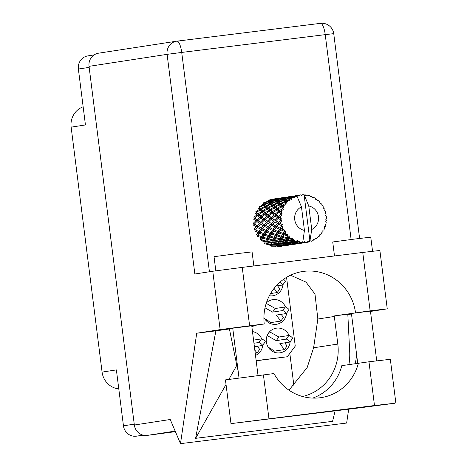 <?xml version="1.0" encoding="UTF-8"?>
<svg xmlns="http://www.w3.org/2000/svg" width="467" height="467" viewBox="0 0 467 467"><rect width="100%" height="100%" fill="white"/><g stroke="black" fill="none" stroke-linecap="round" stroke-linejoin="round"><path stroke-width="0.7" d="M289.131 335.528A12.457 11.961 81.3 0 0 276.657 328.138A12.457 11.961 81.3 0 0 276.324 328.178A12.457 11.961 81.3 0 0 266.371 342.142A12.457 11.961 81.3 0 0 279.78 352.859A12.457 11.961 81.3 0 0 280.112 352.813A12.457 11.961 81.3 0 0 290.141 341.745M285.53 307A12.457 11.961 81.3 0 0 273.049 299.61A12.457 11.961 81.3 0 0 272.722 299.656A12.457 11.961 81.3 0 0 266.377 302.832M263.913 317.408A12.457 11.961 81.3 0 0 276.178 324.332A12.457 11.961 81.3 0 0 276.505 324.285A12.457 11.961 81.3 0 0 286.54 313.217M269.36 295.751A12.457 11.961 81.3 0 0 272.57 295.804A12.457 11.961 81.3 0 0 272.903 295.757A12.457 11.961 81.3 0 0 282.932 284.689M94.077 54.937L87.895 55.888A11.885 11.406 81.3 0 0 78.38 69.04L85.443 124.952L71.142 127.147L102.08 372.094A19.17 18.4 -98.7 0 0 118.787 388.894M83.149 106.791A19.17 18.4 81.3 0 0 71.142 127.147M102.08 372.094L116.388 369.899L123.451 425.811A11.885 11.406 81.3 0 0 136.259 436.196L143.684 435.273M251.888 326.888A12.457 11.961 81.3 0 0 254.311 325.487M255.496 355.416A12.457 11.961 81.3 0 0 262.752 345.142M261.742 338.925A12.457 11.961 81.3 0 0 252.484 331.588M256.173 360.798L287.316 356.753L256.149 360.617M287.316 356.753L295.249 346.111L286.557 277.334M289.826 353.391L293.906 385.707M305.377 242.612L305.576 242.542A23.963 23 81.3 0 0 306.416 242.455A23.963 23 81.3 0 0 307.053 242.361A23.963 23 81.3 0 0 307.251 242.332L305.377 242.612L304.145 241.83L305.155 242.653L305.687 242.566M302.995 242.986L298.25 243.704L302.657 242.998M295.868 244.083L291.128 244.801L295.535 244.095M288.74 245.175L284 245.899L288.408 245.187M278.011 246.132L282.453 245.858L277.556 246.611L278.011 246.132L277.223 245.076L276.435 245.823L277.34 246.769L281.28 246.284M272.424 199.199L268.578 200.197L268.081 201.417L268.852 200.349L273.172 199.31L273.75 199.596L269.482 200.804L268.852 200.349M267.906 201.697L268.706 202.45L264.701 204.102L263.808 203.203L267.906 201.697L269.132 202.077L266.902 200.88L267.573 201.405L263.429 202.841L263.236 204.155L261.975 203.939L262.927 204.896L259.092 206.747L259.22 208.066L259.623 207.278L263.394 205.381L264.52 206.525L260.878 208.545L259.623 207.278M273.172 199.31L275.203 200.32L275.974 199.257L280.299 198.218L280.877 198.504L276.61 199.713L275.974 199.257M270.556 201.75L269.798 201.067L274.03 199.783L274.701 200.314L270.556 201.75L270.364 203.057L270.93 202.112L275.034 200.606L275.834 201.359L271.829 203.011L270.93 202.112M263.808 203.203L263.236 204.155L264.672 205.433L264.701 204.102M269.482 200.804L269.132 202.077L269.798 201.067M274.03 199.783L273.563 199.491M269.103 202.841L270.049 203.805L266.219 205.649L265.151 204.558L269.103 202.841L270.364 203.057L267.573 201.405M265.151 204.558L264.672 205.433L263.394 205.381M275.034 200.606L276.26 200.985L274.701 200.314M270.521 204.283L271.648 205.433L268.005 207.447L266.745 206.186L270.521 204.283L271.8 204.336L270.364 203.057L268.706 202.45M280.825 213.781A23.963 23 81.3 0 0 280.737 214.271L278.35 216.402L276.178 214.732L279.073 212.345L280.825 213.781L282.132 213.267L280.439 211.282L283.276 209.549L282.436 208.556L279.622 210.564L277.929 209.041L281.292 206.84L282.634 208.107L284.024 207.879L282.868 205.871L286.026 204.587L285.448 203.484L282.255 205.258L281 203.997L284.771 202.094L285.751 203.098L287.158 203.168L286.528 201.271L288.192 200.524L289.89 200.506L289.593 199.356L286.084 200.816L285.185 199.917L289.283 198.411L291.326 199.427L291.175 197.78L292.967 197.214L294.619 197.564L294.607 196.449L290.865 197.518L290.229 197.068L294.549 196.029L295.506 196.502L294.916 196.193M280.498 216.128A23.963 23 81.3 0 0 280.398 217.885L279.389 217.167L281.805 215.083L280.737 214.271M280.433 219.764A23.963 23 81.3 0 0 280.463 220.261L278.513 222.403L275.845 220.722L278.244 218.276L280.433 219.764L281.589 218.994L280.398 217.885M280.679 222.129A23.963 23 81.3 0 0 281 223.862L279.78 223.156L281.712 220.844L280.463 220.261M281.484 225.678A23.963 23 81.3 0 0 281.636 226.151L280.107 228.188L276.954 226.623L278.857 224.248L281.484 225.678L282.436 224.697L281 223.862M282.284 227.914A23.963 23 81.3 0 0 283.014 229.507L281.589 228.877L282.996 226.46L281.636 226.151M283.913 231.147A23.963 23 81.3 0 0 284.17 231.574L283.031 233.401L279.435 232.07L280.883 229.892L283.913 231.147L284.613 230.021L283.014 229.507M285.22 233.115A23.963 23 81.3 0 0 286.306 234.481L284.707 233.967L285.576 231.591L284.17 231.574M287.567 235.841A23.963 23 81.3 0 0 287.917 236.185L287.1 237.703L283.136 236.722L284.193 234.854L287.567 235.841L287.993 234.627L286.306 234.481M289.301 237.411A23.963 23 81.3 0 0 290.672 238.456L288.939 238.106L289.301 235.905L287.917 236.185M292.219 239.454A23.963 23 81.3 0 0 292.64 239.694L292.062 240.838L287.824 240.283L288.571 238.818L292.219 239.454L292.36 238.228L290.672 238.456M294.268 240.528A23.963 23 81.3 0 0 295.844 241.188L294.006 241.036L293.924 239.133L292.64 239.694M297.572 241.76A23.963 23 81.3 0 0 298.039 241.888L297.596 242.595L293.2 242.531L293.743 241.538L297.572 241.76L297.432 240.604L295.844 241.188M299.808 242.274A23.963 23 81.3 0 0 301.489 242.507L299.604 242.571L299.16 241.077L298.039 241.888M296.796 195.667A23.963 23 81.3 0 0 296.761 195.679L298.395 195.253A23.963 23 81.3 0 0 296.796 195.667L301.466 206.881A12.457 11.961 81.3 0 0 294.735 219.659A12.457 11.961 81.3 0 0 304.437 230.406L302.867 241.62L301.489 242.507M294.549 196.029L296.271 196.893L296.761 195.679M295.051 196.268A23.963 23 81.3 0 0 294.607 196.449M292.967 197.214A23.963 23 81.3 0 0 291.49 198.049M289.984 199.07A23.963 23 81.3 0 0 289.593 199.356M288.192 200.524A23.963 23 81.3 0 0 286.966 201.721M285.751 203.098A23.963 23 81.3 0 0 285.448 203.484M284.374 204.978A23.963 23 81.3 0 0 283.475 206.455M282.634 208.107A23.963 23 81.3 0 0 282.436 208.556M281.753 210.29A23.963 23 81.3 0 0 281.239 211.96M273.341 204.552L272.279 203.46L276.225 201.75L277.176 202.707L273.341 204.552L273.469 205.877L273.872 205.089L277.649 203.192L278.77 204.336L275.133 206.356L273.872 205.089M266.745 206.186L266.348 206.974L266.219 205.649M271.829 203.011L271.8 204.336L272.279 203.46M276.225 201.75L277.486 201.966L275.834 201.359M272.197 205.994L273.522 207.307L270.084 209.467L268.624 208.06L272.197 205.994L273.469 205.877L271.8 204.336L270.049 203.805M268.624 208.06L268.286 208.749L268.005 207.447M277.649 203.192L278.927 203.238L277.176 202.707M274.17 207.932L275.705 209.379L272.495 211.662L270.802 210.132L274.17 207.932L275.413 207.652L273.469 205.877L271.648 205.433M277.211 208.37L275.746 206.963L279.324 204.896L280.649 206.21L277.211 208.37L277.649 209.625L277.929 209.041M270.802 210.132L270.527 210.722L270.084 209.467M275.133 206.356L275.413 207.652L275.746 206.963M279.324 204.896L280.597 204.785L278.77 204.336M276.452 210.068L278.221 211.621L275.244 213.985L273.318 212.374L277.649 209.625L275.413 207.652L273.522 207.307M273.318 212.374L273.084 212.847L272.495 211.662M281.292 206.84L282.541 206.56L280.649 206.21M279.073 212.345L280.206 211.755L277.649 209.625L275.705 209.379M276.178 214.732L275.968 215.089L275.244 213.985M279.622 210.564L280.206 211.755L280.439 211.282M282.132 213.267L280.206 211.755L278.221 211.621M279.015 198.189L274.433 198.901L274.917 198.854L274.275 199.993L275.156 198.895L280.054 198.142L275.156 198.895M280.299 198.218L282.331 199.228L283.095 198.16L287.427 197.121L287.999 197.407L283.738 198.615L283.095 198.16M275.705 199.105L275.203 200.32L276.26 200.985L276.931 199.969L281.152 198.691L281.829 199.216L277.684 200.652L276.931 199.969M281.152 198.691L280.667 198.382M276.61 199.713L276.26 200.985L277.486 201.966L278.058 201.014L282.161 199.508L282.955 200.261L278.957 201.913L278.058 201.014M282.161 199.508L283.387 199.888L281.829 199.216M277.684 200.652L277.486 201.966L278.927 203.238L279.4 202.369L283.352 200.652L284.304 201.616L280.469 203.46L279.4 202.369M283.352 200.652L284.613 200.868L282.955 200.261M278.957 201.913L278.927 203.238L280.597 204.785L281 203.997M284.771 202.094L286.049 202.147L284.304 201.616M280.469 203.46L280.597 204.785L282.541 206.56L282.868 205.871M282.255 205.258L282.541 206.56L284.024 207.879M281.508 197.862L280.685 198.393M286.143 197.097L281.554 197.804L282.045 197.763L281.403 198.901L282.284 197.798L287.182 197.045L282.284 197.798M281.344 197.885L280.562 198.924L281.554 197.804M287.427 197.121L289.452 198.131L290.229 197.068M282.833 198.008L282.331 199.228L283.387 199.888L284.053 198.872L288.279 197.594L288.956 198.119L284.806 199.561L284.053 198.872M288.279 197.594L287.818 197.284M283.738 198.615L283.387 199.888L284.613 200.868L285.185 199.917M289.283 198.411L290.515 198.79L288.956 198.119M284.806 199.561L284.613 200.868L286.049 202.147L286.528 201.271M286.084 200.816L286.049 202.147L287.158 203.168M288.629 196.77L287.806 197.296M293.264 196L288.682 196.712L289.172 196.665L288.53 197.804L289.406 196.706L294.309 195.953L289.406 196.706M288.466 196.788L287.69 197.833L288.682 196.712M289.954 196.916L289.452 198.131L290.515 198.79L291.175 197.78M290.865 197.518L290.515 198.79L291.326 199.427M295.757 195.673L294.934 196.204M325.703 221.235L326.38 220.605A23.963 23 81.3 0 0 326.41 220.103L325.779 219.321L326.421 218.229A23.963 23 81.3 0 0 326.31 216.472L325.522 215.41L326.048 214.61A23.963 23 81.3 0 0 325.96 214.12L325.178 213.588L325.522 212.287A23.963 23 81.3 0 0 324.991 210.611L323.993 209.852L324.296 208.872A23.963 23 81.3 0 0 324.086 208.416L323.228 208.171L323.234 206.753A23.963 23 81.3 0 0 322.318 205.258L321.191 204.85L321.232 203.746A23.963 23 81.3 0 0 320.922 203.361L320.053 203.414L319.697 201.966A23.963 23 81.3 0 0 318.459 200.752L317.291 200.711L317.046 199.561A23.963 23 81.3 0 0 316.655 199.269L315.844 199.607L315.137 198.23A23.963 23 81.3 0 0 313.649 197.372L312.534 197.699L312.003 196.578A23.963 23 81.3 0 0 311.553 196.391L310.876 197.004L309.843 195.778A23.963 23 81.3 0 0 308.202 195.329L307.222 196L306.422 194.984A23.963 23 81.3 0 0 305.943 194.92L305.453 195.755L304.14 194.762A23.963 23 81.3 0 0 304.105 194.762A23.963 23 81.3 0 0 302.453 194.751L301.624 195.755L300.649 194.879A23.963 23 81.3 0 0 300.17 194.937L295.809 195.615L296.3 195.574L295.652 196.712L296.533 195.609M295.593 195.696L294.811 196.735L295.809 195.615M298.395 195.253L299.446 196.023L300.17 194.937M305.943 194.92L304.42 194.972M303.293 242.618A23.963 23 81.3 0 0 303.772 242.618L298.933 243.325L299.394 242.846L303.293 242.618L302.634 241.859M305.576 242.542L304.624 241.643L303.772 242.618M307.274 242.297L309.02 241.97L307.951 241.229L307.251 242.332M309.02 241.97A23.963 23 81.3 0 0 309.487 241.848L309.936 240.954L304.105 194.762L308.769 205.976L311.74 229.501A12.457 11.961 81.3 0 0 318.471 216.717A12.457 11.961 81.3 0 0 308.769 205.976M302.453 194.751L301.501 195.644M311.74 229.501L309.936 240.954M310.958 241.159L310.17 240.715M311.209 241.305A23.963 23 81.3 0 0 312.779 240.668L313.637 239.279L314.396 239.857A23.963 23 81.3 0 0 314.816 239.624L315.196 238.403L316.352 238.649A23.963 23 81.3 0 0 317.712 237.621L318.231 236.121L319.084 236.419A23.963 23 81.3 0 0 319.434 236.08L319.527 234.86L320.677 234.738A23.963 23 81.3 0 0 321.751 233.389L321.915 231.86L322.785 231.86A23.963 23 81.3 0 0 323.041 231.439L322.86 230.301L323.923 229.817A23.963 23 81.3 0 0 324.635 228.229L324.448 226.769L325.271 226.477A23.963 23 81.3 0 0 325.417 226.005L324.985 225.012L325.878 224.195A23.963 23 81.3 0 0 326.188 222.467L325.674 221.171L326.38 220.605M311.553 196.391L310.281 196.286M316.655 199.269L315.564 199.047M320.922 203.361L319.965 203.057M324.086 208.416L323.228 208.037M324.489 227.067L325.271 226.477M282.698 245.624L283.119 245.811M321.856 232.408L322.785 231.86M289.581 244.445L290.24 244.714M282.733 245.589L284.31 245.852M283.778 245.94L282.763 245.117L284 245.899M290.159 244.731L289.826 244.527M317.963 236.915L319.084 236.419M296.708 243.354L297.368 243.622M289.861 244.492L291.437 244.755M259.915 210.121L261.456 211.569L258.239 213.851L256.552 212.322L259.915 210.121L261.158 209.841L259.22 208.066L257.947 208.183L259.273 209.496L255.834 211.656L256.278 212.911L255.075 213.349L256.838 214.908L253.867 217.272L254.591 218.375L253.54 219.116L255.788 220.792L253.307 223.238L254.27 224.119L253.429 225.112L256.179 226.787L254.194 229.174L255.338 229.787L254.766 230.967L257.988 232.502L256.476 234.72L257.72 235.018L257.451 236.314L261.106 237.592L259.996 239.518L261.275 239.483L261.322 240.809L265.338 241.731L264.55 243.266L265.776 242.904L266.137 244.183L270.405 244.661L269.838 245.73L270.936 245.064L271.59 246.208L276.003 246.197L275.536 246.757L276.785 245.537M276.219 245.881L271.823 245.817L272.366 244.825L276.727 245.064L276.219 245.881L277.223 245.076L276.003 246.197M276.435 245.823L277.556 246.611M284.467 245.677L283.562 244.731L284.677 245.519L285.139 245.035L289.581 244.761L284.677 245.519M290.906 244.842L289.89 244.019L291.128 244.801M297.281 243.64L296.948 243.435M313.018 240.289L314.396 239.857M303.83 242.256L304.496 242.525M296.983 243.4L298.565 243.663M282.663 245.66L278.227 245.852L278.717 245.117L283.125 245.099L282.663 245.66L283.907 244.445M272.366 244.825L271.852 243.605L270.936 245.064L271.823 245.817M270.685 244.124L266.447 243.57L267.188 242.104L271.35 242.817L270.685 244.124L271.852 243.605L270.405 244.661M278.717 245.117L278.063 243.967L277.223 245.076L278.227 245.852M276.966 244.632L272.629 244.323L273.265 243.085L277.532 243.57L276.966 244.632L278.063 243.967L276.727 245.064M285.139 245.035L284.35 243.978L283.562 244.731M283.346 244.79L278.945 244.72L279.494 243.733L283.848 243.967L283.346 244.79L284.35 243.978L283.125 245.099M291.046 243.336L289.785 244.568L285.355 244.761L285.839 244.019L290.258 244.007L289.581 244.761M291.595 244.58L290.684 243.634L291.799 244.422L292.266 243.943L296.703 243.669L291.799 244.422M298.034 243.751L297.018 242.928L298.25 243.704M304.408 242.542L304.04 242.315M304.07 242.28L305.155 242.653M267.188 242.104L266.984 240.791L265.776 242.904L266.447 243.57M265.723 240.99L261.759 240.003L262.81 238.141L266.663 239.25L265.723 240.99L266.984 240.791L265.338 241.731M273.265 243.085L272.903 241.807L271.852 243.605L272.629 244.323M271.677 242.169L267.562 241.392L268.449 239.717L272.459 240.639L271.677 242.169L272.903 241.807L271.35 242.817M279.494 243.733L278.98 242.507L278.063 243.967L278.945 244.72M277.812 243.027L273.574 242.472L274.316 241.013L278.472 241.719L277.812 243.027L278.98 242.507L277.532 243.57M285.839 244.019L285.185 242.875L284.35 243.978L285.355 244.761M284.088 243.54L279.756 243.225L280.387 241.994L284.66 242.472L284.088 243.54L285.185 242.875L283.848 243.967M292.266 243.943L291.478 242.887L290.684 243.634M290.474 243.692L286.073 243.628L286.621 242.636L290.976 242.875L290.474 243.692L291.478 242.887L290.258 244.007M298.717 243.488L297.812 242.542L298.933 243.325M296.913 243.47L292.482 243.663L292.967 242.928L297.38 242.91L296.913 243.47L298.168 242.245M262.81 238.141L262.927 236.816L261.275 239.483L261.759 240.003M261.654 236.681L258.058 235.356L259.506 233.179L262.962 234.603L261.654 236.681L262.927 236.816L261.106 237.592M268.449 239.717L268.402 238.386L266.984 240.791L267.562 241.392M267.124 238.421L263.335 237.254L264.579 235.216L268.233 236.5L267.124 238.421L268.402 238.386L266.663 239.25M274.316 241.013L274.111 239.699L272.903 241.807L273.574 242.472M272.851 239.898L268.887 238.911L269.938 237.043L273.79 238.158L272.851 239.898L274.111 239.699L272.459 240.639M280.387 241.994L280.025 240.715L278.98 242.507L279.756 243.225M278.799 241.077L274.689 240.295L275.571 238.619L279.587 239.542L278.799 241.077L280.025 240.715L278.472 241.719M286.621 242.636L286.108 241.416L285.185 242.875L286.073 243.628M284.94 241.929L280.696 241.381L281.443 239.915L285.6 240.628L284.94 241.929L286.108 241.416L284.66 242.472M292.967 242.928L292.313 241.778L291.478 242.887L292.482 243.663M291.215 242.443L286.884 242.128L287.514 240.896L291.787 241.375L291.215 242.443L292.313 241.778L290.976 242.875M299.394 242.846L298.606 241.789L297.812 242.542M297.596 242.595L298.606 241.789L297.38 242.91M259.506 233.179L259.932 231.93L257.72 235.018L258.058 235.356M258.73 231.474L255.577 229.904L257.48 227.534L260.475 229.151L258.73 231.474L259.932 231.93L257.988 232.502M264.579 235.216L264.847 233.926L262.927 236.816L263.335 237.254M263.604 233.623L260.218 232.163L261.888 229.875L265.116 231.41L263.604 233.623L264.847 233.926L262.962 234.603M269.938 237.043L270.054 235.724L268.402 238.386L268.887 238.911M268.782 235.59L265.186 234.259L266.634 232.081L270.089 233.506L268.782 235.59L270.054 235.724L268.233 236.5M275.571 238.619L275.524 237.294L274.111 239.699L274.689 240.295M274.246 237.324L270.463 236.156L271.701 234.125L275.361 235.403L274.246 237.324L275.524 237.294L273.79 238.158M281.443 239.915L281.239 238.602L280.025 240.715L280.696 241.381M279.978 238.8L276.009 237.814L277.065 235.952L280.912 237.061L279.978 238.8L281.239 238.602L279.587 239.542M287.514 240.896L287.152 239.618L286.108 241.416L286.884 242.128M285.927 239.98L281.811 239.203L282.698 237.528L286.715 238.45L285.927 239.98L287.152 239.618L285.6 240.628M293.743 241.538L293.229 240.318L292.313 241.778L293.2 242.531M292.062 240.838L293.229 240.318L291.787 241.375M301.466 206.881L304.437 230.406M299.16 241.077L298.606 241.789L299.604 242.571M257.48 227.534L255.589 229.91M257.136 225.684L254.468 224.002L256.862 221.562L259.366 223.249L257.136 225.684L258.193 226.442L256.179 226.787M261.888 229.875L262.466 228.696L259.932 231.93L260.218 232.163M261.152 227.989L258.403 226.442L260.557 224.014L263.306 225.689L261.322 228.083L262.466 228.696L260.475 229.151M266.634 232.081L267.06 230.838L264.847 233.926L265.186 234.259M265.857 230.377L262.699 228.812L264.608 226.437L267.603 228.059L265.857 230.377L267.06 230.838L265.116 231.41M271.701 234.125L271.969 232.829L270.054 235.724L270.463 236.156M270.726 232.531L267.346 231.066L269.015 228.777L272.243 230.313L270.726 232.531L271.969 232.829L270.089 233.506M277.065 235.952L277.182 234.627L275.524 237.294L276.009 237.814M275.909 234.492L272.308 233.167L273.761 230.99L277.211 232.414L275.909 234.492L277.182 234.627L275.361 235.403M282.698 237.528L282.652 236.197L281.239 238.602L281.811 239.203M281.373 236.232L277.585 235.064L278.828 233.027L282.488 234.311L281.373 236.232L282.652 236.197L280.912 237.061M288.571 238.818L288.361 237.505L287.152 239.618L287.824 240.283M287.1 237.703L288.361 237.505L286.715 238.45M293.924 239.133L293.229 240.318L294.006 241.036M256.33 222.088L254.468 224.002M256.862 221.562L257.819 220.687L255.788 220.792M260.557 224.014L258.403 226.442M260.434 222.14L258.012 220.453L260.668 218.019L262.909 219.7L260.434 222.14L261.397 223.028L259.366 223.249M264.608 226.437L262.699 228.812M264.264 224.592L261.59 222.911L263.989 220.465L266.494 222.158L264.264 224.592L265.32 225.345L263.306 225.689M269.015 228.777L269.587 227.598L267.06 230.838L267.346 231.066M268.245 226.88L265.53 225.345L267.679 222.922L270.434 224.592L268.443 226.985L269.587 227.598L267.603 228.059M273.761 230.99L274.187 229.741L271.969 232.829L272.308 233.167M272.985 229.285L269.827 227.715L271.736 225.345L274.724 226.962L272.985 229.285L274.187 229.741L272.243 230.313M278.828 233.027L279.097 231.731L277.182 234.627L277.585 235.064M277.847 231.434L274.468 229.974L276.137 227.68L279.371 229.221L277.847 231.434L279.097 231.731L277.211 232.414M284.193 234.854L284.304 233.535L282.652 236.197L283.136 236.722M283.031 233.401L284.304 233.535L282.488 234.311M289.301 235.905L288.361 237.505L288.939 238.106M256.967 219.688L254.801 218.019L257.691 215.631L259.699 217.266L256.967 219.688L257.819 220.687L258.012 220.453M257.691 215.631L258.829 215.036L256.838 214.908M263.522 220.926L261.397 223.028L254.591 218.375L254.801 218.019M260.668 218.019L261.718 217.278L259.699 217.266M263.989 220.465L264.947 219.595L262.909 219.7M267.679 222.922L265.32 225.345L261.59 222.911M267.556 221.049L265.139 219.356L267.789 216.922L270.037 218.603L267.556 221.049L268.519 221.93L266.494 222.158M271.736 225.345L269.587 227.598L265.53 225.345M271.391 223.495L268.718 221.813L271.117 219.367L273.615 221.06L271.391 223.495L272.448 224.248L270.434 224.592M276.137 227.68L276.715 226.507L274.187 229.741L274.468 229.974M275.442 225.824L272.658 224.253L274.806 221.825L277.561 223.5L275.571 225.894L276.715 226.507L274.724 226.962M280.883 229.892L281.309 228.649L279.097 231.731L279.435 232.07M280.107 228.188L281.309 228.649L279.371 229.221M285.576 231.591L284.304 233.535L284.707 233.967M264.094 218.591L261.923 216.922L264.818 214.54L266.826 216.168L264.094 218.591L264.947 219.595L265.139 219.356M260.995 216.174L259.062 214.563L262.203 212.257L263.966 213.81L260.995 216.174L261.718 217.278L261.923 216.922M260.878 208.545L261.158 209.841L259.273 209.496M258.239 213.851L258.829 215.036L256.278 212.911L256.552 212.322M262.203 212.257L263.4 211.814L261.456 211.569M270.662 219.823L268.519 221.93L258.829 215.036L259.062 214.563M264.818 214.54L265.957 213.944L263.966 213.81M267.789 216.922L268.84 216.186L266.826 216.168M271.117 219.367L272.074 218.498L270.037 218.603M274.806 221.825L272.448 224.248L268.718 221.813M274.684 219.951L272.267 218.258L274.911 215.83L277.164 217.505L274.684 219.951L275.647 220.838L273.615 221.06M278.857 224.248L276.715 226.507L272.658 224.253M278.513 222.403L279.575 223.156L277.561 223.5M282.996 226.46L281.309 228.649L281.589 228.877M271.222 217.494L269.05 215.83L271.946 213.442L273.948 215.077L271.222 217.494L272.074 218.498L272.267 218.258M268.116 215.083L266.19 213.472L269.325 211.16L271.094 212.718L268.116 215.083L268.84 216.186L269.05 215.83M265.367 212.754L263.68 211.23L267.042 209.029L268.578 210.477L265.367 212.754L265.957 213.944L266.19 213.472M262.962 210.559L261.497 209.152L265.075 207.085L266.394 208.399L262.962 210.559L263.4 211.814L263.68 211.23M262.927 204.896L264.672 205.433L266.348 206.974L265.075 207.085M264.52 206.525L266.348 206.974L268.286 208.749L267.042 209.029M277.737 218.772L275.647 220.838L265.957 213.944L261.158 209.841L261.497 209.152M266.394 208.399L268.286 208.749L270.527 210.722L269.325 211.16M268.578 210.477L270.527 210.722L273.084 212.847L271.946 213.442M271.094 212.718L273.084 212.847L275.968 215.089L274.911 215.83M273.948 215.077L275.968 215.089L279.196 217.406L278.244 218.276M277.164 217.505L279.196 217.406L278.35 216.402M281.712 220.844L279.575 223.156L275.845 220.722M282.436 224.697L279.78 223.156M281.589 218.994L279.196 217.406L279.389 217.167M262.466 228.696L254.27 224.119M253.558 340.11L261.491 338.896A2.393 0.49 36.7 0 1 263.797 340.128A2.393 0.49 36.7 0 1 265.238 341.809A2.393 0.49 36.7 0 1 265.139 341.856M257.34 346.251L259.716 349.38L257.025 352.994L255.221 353.274M254.819 350.087L257.025 352.994M253.955 343.251L258.8 342.504A2.393 0.49 36.7 0 1 261.106 343.741A2.393 0.49 36.7 0 1 262.547 345.417A2.393 0.49 36.7 0 1 262.448 345.469L254.392 346.707M283.516 279.336A2.393 0.49 36.7 0 1 285.419 281.356A2.393 0.49 36.7 0 1 285.319 281.408M277.526 285.804L279.896 288.933L277.205 292.546L270.562 293.568M274.071 288.408L277.205 292.546M279.786 282.313A2.393 0.49 36.7 0 1 281.875 283.784A2.393 0.49 36.7 0 1 282.728 284.969A2.393 0.49 36.7 0 1 282.634 285.016L276.061 286.026M266.202 303.375L275.302 308.506L285.273 306.971A2.393 0.49 36.7 0 1 287.579 308.202A2.393 0.49 36.7 0 1 289.02 309.884A2.393 0.49 36.7 0 1 288.927 309.936M281.128 314.332L283.504 317.461L280.813 321.074L270.492 322.656L268.011 320.642A2.3 0.467 36.7 0 0 265.618 319.317L265.53 319.37M265.017 307.835L272.611 312.114L282.582 310.584A2.393 0.49 36.7 0 1 284.888 311.816A2.393 0.49 36.7 0 1 286.329 313.497A2.393 0.49 36.7 0 1 286.236 313.544L276.266 315.079L280.813 321.074M267.626 320.344L266.172 320.572A4.215 4.045 -98.7 0 1 266.073 320.584M265.098 319.399L267.136 320.304A4.215 4.045 81.3 0 0 267.591 320.321M267.655 320.368L266.896 321.389M275.302 308.506L272.611 312.114M267.988 333.893L269.564 331.786L278.904 337.028L288.875 335.499A2.393 0.49 36.7 0 1 291.186 336.73A2.393 0.49 36.7 0 1 292.622 338.412A2.393 0.49 36.7 0 1 292.529 338.458M284.73 342.854L287.106 345.989L284.415 349.596L274.1 351.184L271.613 349.17A2.3 0.467 36.7 0 0 269.226 347.845L269.132 347.897M267.177 335.545L276.213 340.641L286.183 339.112A2.393 0.49 36.7 0 1 288.495 340.344A2.393 0.49 36.7 0 1 289.931 342.025A2.393 0.49 36.7 0 1 289.838 342.072L279.867 343.601L284.415 349.596M271.234 348.872L269.78 349.094A4.215 4.045 -98.7 0 1 269.675 349.112M268.7 347.927L270.737 348.831A4.215 4.045 81.3 0 0 271.193 348.843M271.263 348.896L270.504 349.917M278.904 337.028L276.213 340.641M357.897 408.065L394.679 403.26L374.487 405.519L230.984 423.627L357.897 408.065M215.824 270.807L214.038 256.692L235.736 253.803L252.075 251.888L253.85 265.951M334.495 255.951L332.726 241.976L354.418 239.086L370.763 237.172L372.543 251.258M370.442 311.086L351.423 313.485M251.754 325.803L232.735 328.202M312.773 398.1A47.926 45.999 81.3 0 0 341.826 365.632L368.965 361.779L374.487 405.519M395.858 403.044L390.336 359.304L368.965 361.779M212.771 271.245L194.85 274.001L167.098 54.347L89.034 66.343L134.344 425.011L170.239 419.494L180.49 443.65L196.718 333.228L220.144 329.626L212.771 271.245L242.245 267.393L249.617 325.779L220.144 329.626M370.489 311.454L387.254 308.85L370.133 310.835L362.754 252.449L242.245 267.393M362.754 252.449L379.881 250.47L387.254 308.85M370.133 310.835L334.249 315.914A47.926 45.999 -98.7 0 1 334.325 316.48L337.81 344.062A47.926 45.999 -98.7 0 1 302.54 396.501M348.925 364.546A59.426 57.038 81.3 0 0 349.678 351.347L347.81 314.233L334.249 315.914M351.488 314.034L347.827 314.489M232.77 328.494L215.888 330.852L195.609 438.332L332.557 421.351L335.113 410.89M215.888 330.852L196.718 333.228M348.68 409.209L346.648 423.044L180.49 443.65M355.393 363.548L356.66 354.943M251.76 325.878L264.229 323.964L249.617 325.779M89.034 66.343A11.885 11.406 -98.7 0 1 98.555 53.191L176.619 41.195A11.885 11.406 81.3 0 0 167.098 54.347L181.721 52.432L209.426 271.759M175.399 431.66L147.158 435.402A11.885 11.406 -98.7 0 1 134.344 425.011M355.521 312.645A47.926 45.999 81.3 0 0 302.669 271.508A47.926 45.999 81.3 0 0 264.229 323.964M288.968 390.178L307.169 367.541L313.608 347.781L317.84 319.014L314.992 294.093L306.013 282.097L290.509 275.226M229.396 328.914L236.816 365.34A59.426 57.038 81.3 0 0 238.059 370.349M195.609 438.332L226.034 384.446M228.918 379.338L236.816 365.34M358.417 363.087A47.926 45.999 81.3 0 1 321.191 397.621A47.926 45.999 81.3 0 1 273.966 373.559L225.456 379.887L230.984 423.627M78.38 69.04L89.168 67.382M123.451 425.811L134.239 424.153M136.259 436.196L143.1 435.145M261.491 338.896L258.8 342.504M285.273 306.971L282.582 310.584M288.875 335.499L286.183 339.112M176.987 41.143L320.45 23.356A11.885 3.333 82.9 0 1 320.479 23.35A11.885 3.333 82.9 0 1 325.236 34.64L181.721 52.432A11.885 3.333 82.9 0 0 176.958 41.149A11.885 11.885 0 0 0 176.619 41.195A11.885 11.406 81.3 0 1 176.935 41.149A11.885 3.333 82.9 0 1 176.958 41.149L320.479 23.35A11.885 11.885 0 0 1 333.736 33.653L325.236 34.64L351.12 239.501M175.16 431.094L147.158 435.402M317.84 319.014L334.325 316.48M313.608 347.781L337.81 344.062M263.423 374.867L268.945 418.607M274.584 198.866L277.9 198.358M281.712 197.775L285.028 197.261M288.834 196.677L292.155 196.169M295.967 195.58L299.277 195.072M278.297 246.78L281.619 246.272M309.609 240.493L311.145 241.27M265.238 341.809L262.547 345.417M285.419 281.356L282.728 284.969M289.02 309.884L286.329 313.497M292.622 338.412L289.931 342.025M376.723 360.828L370.424 310.952M258.035 375.538L251.736 325.674M239.022 377.972L232.718 328.073M357.699 363.198L351.406 313.357M359.602 238.444L333.736 33.653"/></g></svg>
